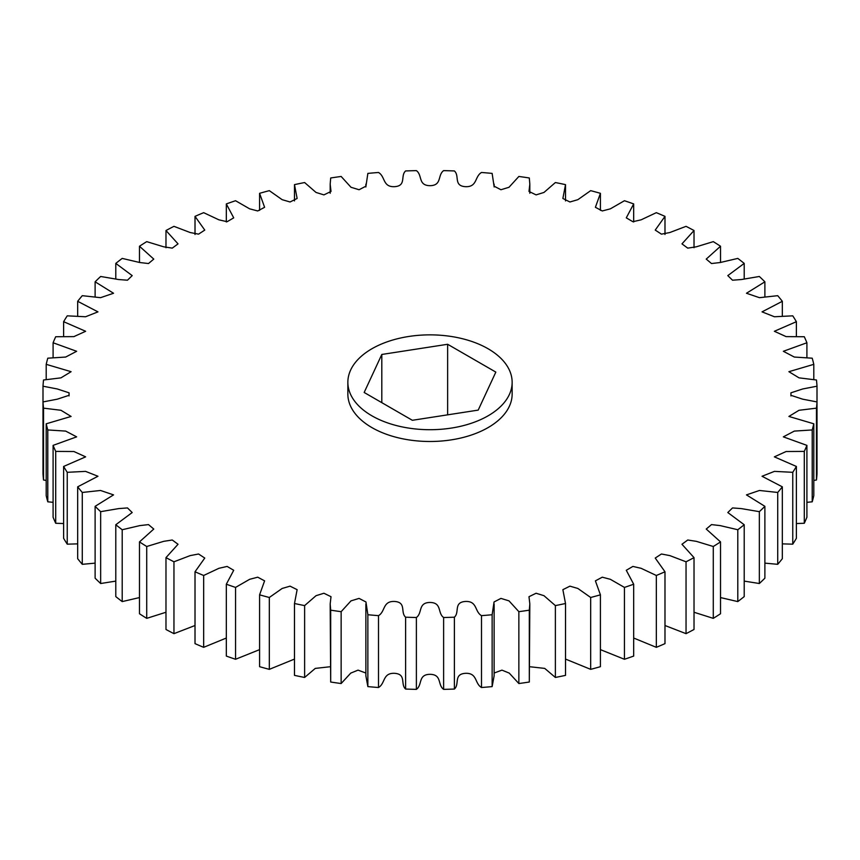 <?xml version="1.0" encoding="UTF-8"?>
<svg xmlns="http://www.w3.org/2000/svg" width="860" height="860" viewBox="0 0 860 860"><rect width="100%" height="100%" fill="white"/><g stroke="black" fill="none" stroke-linecap="round" stroke-linejoin="round"><path stroke-width="1.29" d="M371.918 415.821A82.141 47.429 0 0 0 461.433 426.098A82.141 47.429 0 0 0 512.141 382.281A82.141 47.429 0 0 0 488.082 348.752A82.141 47.429 0 0 0 398.567 338.474A82.141 47.429 0 0 0 347.859 382.281A82.141 47.429 0 0 0 371.918 415.821M512.141 382.281L512.141 394.073A82.141 47.429 180 0 1 461.433 437.88A82.141 47.429 180 0 1 371.918 427.603A82.141 47.429 180 0 1 347.859 394.073L347.859 382.281M43 386.204L43 401.932L57.297 399.18L69.069 395.31L69.069 392.827L57.297 388.967L43 386.204A387.237 223.568 0 0 1 43.527 380.002L60.974 377.852L71.1 371.692L46.203 364.339A387.237 223.568 0 0 1 47.784 358.19L65.683 357.05L76.647 351.288L53.094 342.764A387.237 223.568 0 0 1 55.706 336.733L73.906 336.615L85.634 331.283L63.618 321.683A387.237 223.568 0 0 1 67.241 315.835L85.57 316.76L97.965 311.868L77.669 301.301A387.237 223.568 0 0 1 82.281 295.679L100.534 297.678L113.541 293.26L95.116 281.811A387.237 223.568 0 0 1 100.652 276.479L118.669 279.543L127.473 280.209L132.193 275.608L115.788 263.397A387.237 223.568 0 0 1 122.206 258.409L139.793 262.526L148.5 263.536L153.768 259.096L139.481 246.25A387.237 223.568 0 0 1 146.716 241.638L163.69 246.809L172.269 248.131L178.031 243.875L165.98 230.523A387.237 223.568 0 0 1 173.956 226.341L190.146 232.523L198.563 234.146L204.766 230.082L195.016 216.365A387.237 223.568 0 0 1 203.669 212.667L218.892 219.827L227.126 221.708L233.716 217.849L226.32 203.927A387.237 223.568 0 0 1 235.554 200.724L249.647 208.84L257.721 210.958L264.6 207.292L259.58 193.317A387.237 223.568 0 0 1 269.32 190.651L282.134 199.671L290.067 201.982L297.13 198.477L294.486 184.631A387.237 223.568 0 0 1 304.623 182.546L316.029 192.447L323.919 194.887L331.014 191.436L330.175 184.18L330.692 177.977A387.237 223.568 0 0 1 341.14 176.461L350.998 187.276L359.061 189.737L365.952 186.168L367.865 173.398A387.237 223.568 0 0 1 378.507 172.484C385.473 176.547 382.496 187.222 394.622 186.674C406.694 185.846 400.169 175.709 405.619 170.947A387.237 223.568 0 0 1 416.38 170.635C422.615 175.075 417.842 185.524 430 185.674C442.158 185.524 437.385 175.075 443.62 170.635A387.237 223.568 0 0 1 454.381 170.947C459.831 175.709 453.306 185.846 465.378 186.674C477.504 187.222 474.526 176.547 481.492 172.484A387.237 223.568 0 0 1 492.135 173.398L494.048 186.168L500.939 189.737L509.002 187.276L518.86 176.461A387.237 223.568 0 0 1 529.308 177.977L529.824 184.18L528.986 191.436L536.081 194.887L543.971 192.447L555.377 182.546A387.237 223.568 0 0 1 565.514 184.631L562.87 198.477L569.933 201.982L577.866 199.671L590.68 190.651A387.237 223.568 0 0 1 600.42 193.317L595.399 207.292L602.279 210.958L610.353 208.84L624.446 200.724A387.237 223.568 0 0 1 633.68 203.927L626.284 217.849L632.874 221.708L641.108 219.827L656.33 212.667A387.237 223.568 0 0 1 664.984 216.365L655.234 230.082L661.437 234.146L669.854 232.523L686.043 226.341A387.237 223.568 0 0 1 694.02 230.523L681.969 243.875L687.731 248.131L696.31 246.809L713.284 241.638A387.237 223.568 0 0 1 720.519 246.25L706.232 259.096L711.5 263.536L720.207 262.526L737.794 258.409A387.237 223.568 0 0 1 744.212 263.397L727.807 275.608L732.526 280.209L741.331 279.543L759.348 276.479A387.237 223.568 0 0 1 764.884 281.811L746.458 293.26L759.466 297.678L777.72 295.679A387.237 223.568 0 0 1 782.331 301.301L762.035 311.868L774.43 316.76L792.759 315.835A387.237 223.568 0 0 1 796.382 321.683L774.365 331.283L786.094 336.615L804.293 336.733A387.237 223.568 0 0 1 806.906 342.764L783.352 351.288L794.317 357.05L812.216 358.19A387.237 223.568 0 0 1 813.796 364.339L788.899 371.692L799.026 377.852L816.473 380.002A387.237 223.568 0 0 1 817 386.204L802.702 388.967L790.931 392.827L790.931 395.31L802.702 399.18L817 401.932A387.237 223.568 0 0 1 816.473 408.145L799.026 410.285L788.899 416.444L813.796 423.797A387.237 223.568 0 0 1 812.216 429.946L794.317 431.096L783.352 436.858L806.906 445.373A387.237 223.568 0 0 1 804.293 451.403L786.094 451.521L774.365 456.853L796.382 466.453A387.237 223.568 0 0 1 792.759 472.312L774.43 471.377L762.035 476.268L782.331 486.835A387.237 223.568 0 0 1 777.72 492.457L759.466 490.469L746.458 494.887L764.884 506.336A387.237 223.568 0 0 1 759.348 511.668L741.331 508.604L732.526 507.927L727.807 512.538L744.212 524.74A387.237 223.568 0 0 1 737.794 529.738L720.207 525.611L711.5 524.6L706.232 529.05L720.519 541.897A387.237 223.568 0 0 1 713.284 546.498L696.31 541.338L687.731 540.005L681.969 544.273L694.02 557.624A387.237 223.568 0 0 1 686.043 561.795L669.854 555.614L661.437 554.001L655.234 558.054L664.984 571.771A387.237 223.568 0 0 1 656.33 575.48L641.108 568.309L632.874 566.428L626.284 570.288L633.68 584.22A387.237 223.568 0 0 1 624.446 587.412L610.353 579.307L602.279 577.189L595.399 580.855L600.42 594.83A387.237 223.568 0 0 1 590.68 597.485L577.866 588.466L569.933 586.154L562.87 589.67L565.514 603.505A387.237 223.568 0 0 1 555.377 605.601L543.971 595.69L536.081 593.25L528.986 596.7L529.824 603.957L529.308 610.17A387.237 223.568 0 0 1 518.86 611.675L509.002 600.871L500.939 598.399L494.048 601.968L492.135 614.739A387.237 223.568 0 0 1 481.492 615.653C474.526 611.6 477.504 600.925 465.378 601.462C453.306 602.301 459.831 612.428 454.381 617.2A387.237 223.568 0 0 1 443.62 617.501C437.385 613.072 442.158 602.613 430 602.462C417.842 602.613 422.615 613.072 416.38 617.501A387.237 223.568 0 0 1 405.619 617.2C400.169 612.428 406.694 602.301 394.622 601.462C382.496 600.925 385.473 611.6 378.507 615.653A387.237 223.568 0 0 1 367.865 614.739L365.952 601.968L359.061 598.399L350.998 600.871L341.14 611.675A387.237 223.568 0 0 1 330.692 610.17L330.175 603.957L331.014 596.7L323.919 593.25L316.029 595.69L304.623 605.601A387.237 223.568 0 0 1 294.486 603.505L297.13 589.67L290.067 586.154L282.134 588.466L269.32 597.485A387.237 223.568 0 0 1 259.58 594.83L264.6 580.855L257.721 577.189L249.647 579.307L235.554 587.412A387.237 223.568 0 0 1 226.32 584.22L233.716 570.288L227.126 566.428L218.892 568.309L203.669 575.48A387.237 223.568 0 0 1 195.016 571.771L204.766 558.054L198.563 554.001L190.146 555.614L173.956 561.795L173.956 633.659L195.016 625.51M43.527 479.998A387.237 223.568 0 0 1 43 473.796L43 401.932A387.237 223.568 0 0 0 43.527 408.145L43.527 479.998L46.203 480.439M173.956 561.795A387.237 223.568 0 0 1 165.98 557.624L178.031 544.273L172.269 540.005L163.69 541.338L146.716 546.498A387.237 223.568 0 0 1 139.481 541.897L153.768 529.05L148.5 524.6L139.793 525.611L122.206 529.738A387.237 223.568 0 0 1 115.788 524.74L132.193 512.538L127.473 507.927L118.669 508.604L100.652 511.668A387.237 223.568 0 0 1 95.116 506.336L113.541 494.887L100.534 490.469L82.281 492.457A387.237 223.568 0 0 1 77.669 486.835L97.965 476.268L85.57 471.377L67.241 472.312A387.237 223.568 0 0 1 63.618 466.453L85.634 456.853L73.906 451.521L55.706 451.403A387.237 223.568 0 0 1 53.094 445.373L76.647 436.858L65.683 431.096L47.784 429.946A387.237 223.568 0 0 1 46.203 423.797L71.1 416.444L60.974 410.285L43.527 408.145M165.98 557.624L165.98 629.477A387.237 223.568 0 0 0 173.956 633.659M165.98 612.255L146.716 618.361A387.237 223.568 0 0 1 139.481 613.75L139.481 541.897M139.481 597.571L122.206 601.591A387.237 223.568 0 0 1 115.788 596.603L115.788 524.74M115.788 581.102L100.652 583.521A387.237 223.568 0 0 1 95.116 578.189L95.116 506.336M95.116 563.139L82.281 564.321A387.237 223.568 0 0 1 77.669 558.699L77.669 486.835M77.669 543.875L67.241 544.165A387.237 223.568 0 0 1 63.618 538.317L63.618 466.453M63.618 523.536L55.706 523.267A387.237 223.568 0 0 1 53.094 517.236L53.094 445.373M53.094 502.326L47.784 501.81A387.237 223.568 0 0 1 46.203 495.661L46.203 423.797M816.473 408.145L816.473 479.998A387.237 223.568 0 0 0 817 473.796L817 386.204M816.473 479.998L813.796 480.439M812.216 429.946L812.216 501.81A387.237 223.568 0 0 0 813.796 495.661L813.796 423.797M812.216 501.81L806.906 502.326M804.293 451.403L804.293 523.267A387.237 223.568 0 0 0 806.906 517.236L806.906 445.373M804.293 523.267L796.382 523.536M792.759 472.312L792.759 544.165A387.237 223.568 0 0 0 796.382 538.317L796.382 466.453M792.759 544.165L782.331 543.875M777.72 492.457L777.72 564.321A387.237 223.568 0 0 0 782.331 558.699L782.331 486.835M777.72 564.321L764.884 563.139M759.348 511.668L759.348 583.521A387.237 223.568 0 0 0 764.884 578.189L764.884 506.336M759.348 583.521L744.212 581.102M737.794 529.738L737.794 601.591A387.237 223.568 0 0 0 744.212 596.603L744.212 524.74M737.794 601.591L720.519 597.571M713.284 546.498L713.284 618.361A387.237 223.568 0 0 0 720.519 613.75L720.519 541.897M713.284 618.361L694.02 612.255M686.043 561.795L686.043 633.659A387.237 223.568 0 0 0 694.02 629.477L694.02 557.624M686.043 633.659L664.984 625.51M656.33 575.48L656.33 647.333A387.237 223.568 0 0 0 664.984 643.635L664.984 571.771M656.33 647.333L633.68 638.034M624.446 587.412L624.446 659.276A387.237 223.568 0 0 0 633.68 656.072L633.68 584.22M624.446 659.276L600.42 649.633M590.68 597.485L590.68 669.349A387.237 223.568 0 0 0 600.42 666.683L600.42 594.83M590.68 669.349L565.514 659.082M555.377 605.601L555.377 677.454A387.237 223.568 0 0 0 565.514 675.369L565.514 603.505M555.377 677.454L544.735 668.403L529.824 666.736M529.824 603.957L529.308 682.023A387.237 223.568 0 0 1 518.86 683.539L509.238 673.101L501.95 670.133L494.135 673.036M494.135 603.957L494.135 675.82L492.135 686.603A387.237 223.568 0 0 1 481.492 687.516C474.526 683.453 477.504 672.778 465.378 673.326C453.306 674.154 459.831 684.291 454.381 689.053A387.237 223.568 0 0 1 443.62 689.365C437.385 684.925 442.158 674.476 430 674.326C417.842 674.476 422.615 684.925 416.38 689.365A387.237 223.568 0 0 1 405.619 689.053C400.169 684.291 406.694 674.154 394.622 673.326C382.496 672.778 385.473 683.453 378.507 687.516A387.237 223.568 0 0 1 367.865 686.603L365.865 675.82L365.865 603.957M365.865 673.036L358.05 670.133L350.762 673.101L341.14 683.539A387.237 223.568 0 0 1 330.692 682.023L330.175 603.957M330.175 666.736L315.265 668.403L304.623 677.454A387.237 223.568 0 0 1 294.486 675.369L294.486 603.505M294.486 659.082L269.32 669.349A387.237 223.568 0 0 1 259.58 666.683L259.58 594.83M259.58 649.633L235.554 659.276A387.237 223.568 0 0 1 226.32 656.072L226.32 584.22M226.32 638.034L203.669 647.333A387.237 223.568 0 0 1 195.016 643.635L195.016 571.771M203.669 575.48L203.669 647.333M235.554 587.412L235.554 659.276M269.32 597.485L269.32 669.349M304.623 605.601L304.623 677.454M330.692 610.17L330.692 682.023M341.14 611.675L341.14 683.539M367.865 614.739L367.865 686.603M378.507 615.653L378.507 687.516M405.619 617.2L405.619 689.053M416.38 617.501L416.38 689.365M443.62 617.501L443.62 689.365M454.381 617.2L454.381 689.053M481.492 615.653L481.492 687.516M492.135 614.739L492.135 686.603M518.86 611.675L518.86 683.539M529.308 610.17L529.308 682.023M813.796 364.339L813.796 379.561M806.906 342.764L806.906 357.674M796.382 321.683L796.382 336.464M782.331 301.301L782.331 316.125M764.884 281.811L764.884 296.861M744.212 263.397L744.212 278.898M720.519 246.25L720.519 262.429M694.02 230.523L694.02 247.744M664.984 216.365L664.984 234.49M633.68 203.927L633.68 221.966M600.42 193.317L600.42 210.367M565.514 184.631L565.514 200.917M294.486 184.631L294.486 200.917M259.58 193.317L259.58 210.367M226.32 203.927L226.32 221.966M195.016 216.365L195.016 234.49M165.98 230.523L165.98 247.744M139.481 246.25L139.481 262.429M115.788 263.397L115.788 278.898M95.116 281.811L95.116 296.861M77.669 301.301L77.669 316.125M63.618 321.683L63.618 336.464M53.094 342.764L53.094 357.674M46.203 364.339L46.203 379.561M47.784 429.946L47.784 501.81M55.706 451.403L55.706 523.267M67.241 472.312L67.241 544.165M82.281 492.457L82.281 564.321M100.652 511.668L100.652 583.521M122.206 529.738L122.206 601.591M146.716 546.498L146.716 618.361M447.641 344.279L495.833 372.1L478.192 410.113L412.359 420.293L364.167 392.472L381.808 354.46L447.641 344.279L447.641 414.832M381.808 354.46L381.808 402.652M69.047 394.073L69.047 395.923M330.175 184.18L330.175 193.263M365.865 184.18L365.865 186.964M494.135 184.18L494.135 186.964M529.824 184.18L529.824 193.263M790.953 394.073L790.953 395.923"/></g></svg>
